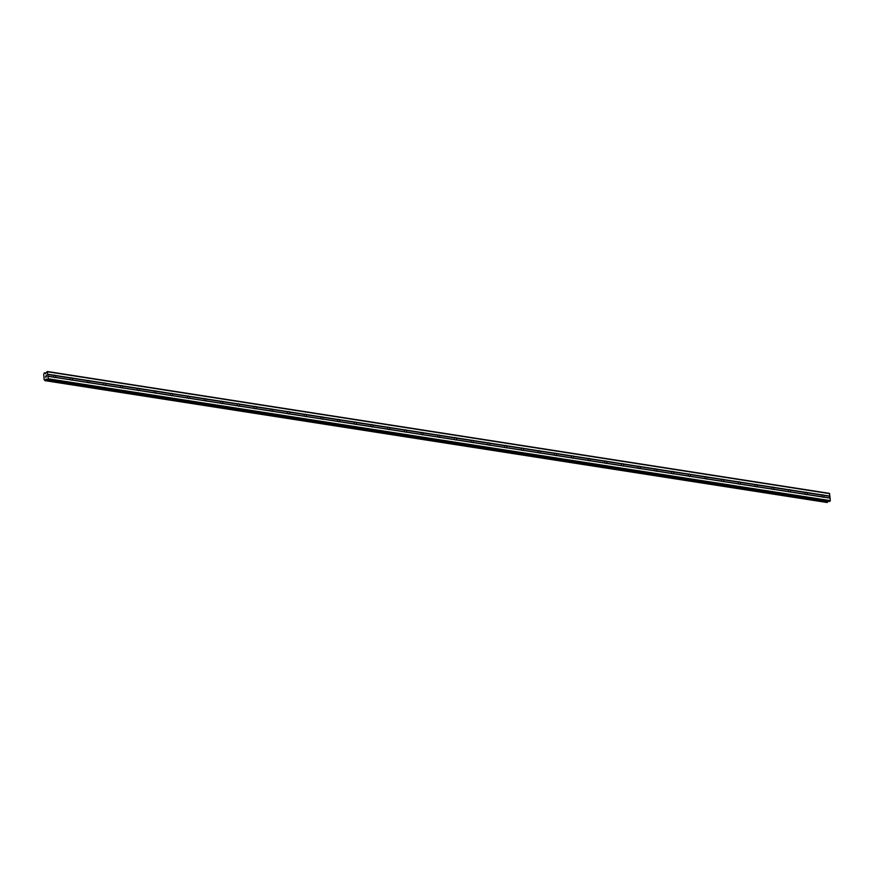 <?xml version="1.0" encoding="UTF-8"?>
<svg xmlns="http://www.w3.org/2000/svg" width="874" height="874" viewBox="0 0 874 874"><rect width="100%" height="100%" fill="white"/><g stroke="black" fill="none" stroke-linecap="round" stroke-linejoin="round"><path stroke-width="1.31" d="M823.439 495.11L823.526 495.35A1.245 0.918 -114.5 0 1 823.679 497.055L823.625 497.142A1.245 0.918 -114.5 0 1 822.62 496.989L822.314 496.836A1.245 0.918 -114.5 0 1 822.161 495.143L822.434 494.946A1.245 0.918 -114.5 0 1 823.439 495.11L829.896 496.115L829.371 493.351L47.316 371.494L48.245 378.781L47.349 379.611L46.617 379.163M806.746 492.51L806.822 492.75A1.245 0.918 -114.5 0 1 806.975 494.455L806.921 494.542A1.245 0.918 -114.5 0 1 805.915 494.389L805.61 494.236A1.245 0.918 -114.5 0 1 805.467 492.543L805.741 492.346A1.245 0.918 -114.5 0 1 806.746 492.51L822.434 494.946M790.041 489.899L790.129 490.15A1.245 0.918 -114.5 0 1 790.282 491.854L790.227 491.942A1.245 0.918 -114.5 0 1 789.222 491.789L788.916 491.636A1.245 0.918 -114.5 0 1 788.763 489.943L789.036 489.746A1.245 0.918 -114.5 0 1 790.041 489.899L805.741 492.346M773.348 487.299L773.424 487.55A1.245 0.918 -114.5 0 1 773.577 489.243L773.523 489.342A1.245 0.918 -114.5 0 1 772.518 489.178L772.212 489.036A1.245 0.918 -114.5 0 1 772.07 487.331L772.343 487.146A1.245 0.918 -114.5 0 1 773.348 487.299L789.036 489.746M756.644 484.699L756.731 484.95A1.245 0.918 -114.5 0 1 756.884 486.643L756.829 486.742A1.245 0.918 -114.5 0 1 755.824 486.578L755.518 486.436A1.245 0.918 -114.5 0 1 755.365 484.731L755.639 484.546A1.245 0.918 -114.5 0 1 756.644 484.699L772.343 487.146M739.95 482.098L740.027 482.35A1.245 0.918 -114.5 0 1 740.18 484.043L740.125 484.13A1.245 0.918 -114.5 0 1 739.131 483.978L738.814 483.835A1.245 0.918 -114.5 0 1 738.672 482.131L738.945 481.945A1.245 0.918 -114.5 0 1 739.95 482.098L755.639 484.546M723.246 479.498L723.333 479.739A1.245 0.918 -114.5 0 1 723.486 481.443L723.432 481.53A1.245 0.918 -114.5 0 1 722.427 481.377L722.121 481.235A1.245 0.918 -114.5 0 1 721.968 479.531L722.241 479.334A1.245 0.918 -114.5 0 1 723.246 479.498L738.945 481.945M706.553 476.898L706.629 477.138A1.245 0.918 -114.5 0 1 706.782 478.843L706.727 478.93A1.245 0.918 -114.5 0 1 705.733 478.777L705.427 478.624A1.245 0.918 -114.5 0 1 705.274 476.931L705.547 476.734A1.245 0.918 -114.5 0 1 706.553 476.898L722.241 479.334M689.848 474.287L689.936 474.538A1.245 0.918 -114.5 0 1 690.089 476.243L690.034 476.33A1.245 0.918 -114.5 0 1 689.029 476.177L688.723 476.024A1.245 0.918 -114.5 0 1 688.57 474.331L688.843 474.134A1.245 0.918 -114.5 0 1 689.848 474.287L705.547 476.734M673.155 471.687L673.231 471.938A1.245 0.918 -114.5 0 1 673.384 473.632L673.33 473.73A1.245 0.918 -114.5 0 1 672.335 473.577L672.03 473.424A1.245 0.918 -114.5 0 1 671.877 471.731L672.15 471.534A1.245 0.918 -114.5 0 1 673.155 471.687L688.843 474.134M656.45 469.087L656.538 469.338A1.245 0.918 -114.5 0 1 656.691 471.031L656.636 471.13A1.245 0.918 -114.5 0 1 655.631 470.966L655.325 470.824A1.245 0.918 -114.5 0 1 655.172 469.119L655.445 468.934A1.245 0.918 -114.5 0 1 656.45 469.087L672.15 471.534M639.757 466.487L639.834 466.738A1.245 0.918 -114.5 0 1 639.986 468.431L639.932 468.53A1.245 0.918 -114.5 0 1 638.938 468.366L638.632 468.224A1.245 0.918 -114.5 0 1 638.479 466.519L638.752 466.334A1.245 0.918 -114.5 0 1 639.757 466.487L655.445 468.934M623.053 463.886L623.14 464.138A1.245 0.918 -114.5 0 1 623.293 465.831L623.238 465.918A1.245 0.918 -114.5 0 1 622.233 465.766L621.927 465.623A1.245 0.918 -114.5 0 1 621.775 463.919L622.048 463.733A1.245 0.918 -114.5 0 1 623.053 463.886L638.752 466.334M606.359 461.286L606.447 461.527A1.245 0.918 -114.5 0 1 606.589 463.231L606.534 463.318A1.245 0.918 -114.5 0 1 605.54 463.165L605.234 463.012A1.245 0.918 -114.5 0 1 605.081 461.319L605.354 461.122A1.245 0.918 -114.5 0 1 606.359 461.286L622.048 463.733M589.655 458.686L589.742 458.926A1.245 0.918 -114.5 0 1 589.895 460.631L589.841 460.718A1.245 0.918 -114.5 0 1 588.836 460.565L588.53 460.412A1.245 0.918 -114.5 0 1 588.377 458.719L588.65 458.522A1.245 0.918 -114.5 0 1 589.655 458.686L605.354 461.122M572.962 456.075L573.049 456.326A1.245 0.918 -114.5 0 1 573.191 458.031L573.136 458.118A1.245 0.918 -114.5 0 1 572.142 457.965L571.836 457.812A1.245 0.918 -114.5 0 1 571.683 456.119L571.957 455.922A1.245 0.918 -114.5 0 1 572.962 456.075L588.65 458.522M556.257 453.475L556.345 453.726A1.245 0.918 -114.5 0 1 556.498 455.42L556.443 455.518A1.245 0.918 -114.5 0 1 555.438 455.354L555.132 455.212A1.245 0.918 -114.5 0 1 554.979 453.508L555.252 453.322A1.245 0.918 -114.5 0 1 556.257 453.475L571.957 455.922M539.564 450.875L539.651 451.126A1.245 0.918 -114.5 0 1 539.793 452.819L539.739 452.918A1.245 0.918 -114.5 0 1 538.745 452.754L538.439 452.612A1.245 0.918 -114.5 0 1 538.286 450.908L538.559 450.722A1.245 0.918 -114.5 0 1 539.564 450.875L555.252 453.322M522.86 448.275L522.947 448.526A1.245 0.918 -114.5 0 1 523.1 450.219L523.045 450.307A1.245 0.918 -114.5 0 1 522.04 450.154L521.734 450.012A1.245 0.918 -114.5 0 1 521.581 448.307L521.854 448.122A1.245 0.918 -114.5 0 1 522.86 448.275L538.559 450.722M506.166 445.674L506.254 445.915A1.245 0.918 -114.5 0 1 506.396 447.619L506.352 447.707A1.245 0.918 -114.5 0 1 505.347 447.554L505.041 447.412A1.245 0.918 -114.5 0 1 504.888 445.707L505.161 445.511A1.245 0.918 -114.5 0 1 506.166 445.674L521.854 448.122M489.462 443.074L489.549 443.315A1.245 0.918 -114.5 0 1 489.702 445.019L489.648 445.106A1.245 0.918 -114.5 0 1 488.642 444.953L488.337 444.8A1.245 0.918 -114.5 0 1 488.184 443.107L488.468 442.91A1.245 0.918 -114.5 0 1 489.462 443.074L505.161 445.511M472.768 440.463L472.856 440.714A1.245 0.918 -114.5 0 1 472.998 442.419L472.954 442.506A1.245 0.918 -114.5 0 1 471.949 442.353L471.643 442.2A1.245 0.918 -114.5 0 1 471.49 440.507L471.763 440.31A1.245 0.918 -114.5 0 1 472.768 440.463L488.468 442.91M456.064 437.863L456.152 438.114A1.245 0.918 -114.5 0 1 456.304 439.819L456.25 439.906A1.245 0.918 -114.5 0 1 455.245 439.753L454.939 439.6A1.245 0.918 -114.5 0 1 454.786 437.907L455.07 437.71A1.245 0.918 -114.5 0 1 456.064 437.863L471.763 440.31M439.371 435.263L439.458 435.514A1.245 0.918 -114.5 0 1 439.6 437.208L439.556 437.306A1.245 0.918 -114.5 0 1 438.551 437.142L438.245 437A1.245 0.918 -114.5 0 1 438.093 435.296L438.366 435.11A1.245 0.918 -114.5 0 1 439.371 435.263L455.07 437.71M422.666 432.663L422.754 432.914A1.245 0.918 -114.5 0 1 422.907 434.607L422.852 434.706A1.245 0.918 -114.5 0 1 421.847 434.542L421.541 434.4A1.245 0.918 -114.5 0 1 421.388 432.696L421.672 432.51A1.245 0.918 -114.5 0 1 422.666 432.663L438.366 435.11M405.973 430.063L406.06 430.314A1.245 0.918 -114.5 0 1 406.213 432.007L406.159 432.095A1.245 0.918 -114.5 0 1 405.154 431.942L404.848 431.8A1.245 0.918 -114.5 0 1 404.695 430.095L404.968 429.91A1.245 0.918 -114.5 0 1 405.973 430.063L421.672 432.51M389.269 427.462L389.356 427.703A1.245 0.918 -114.5 0 1 389.509 429.407L389.454 429.495A1.245 0.918 -114.5 0 1 388.449 429.342L388.143 429.189A1.245 0.918 -114.5 0 1 387.99 427.495L388.274 427.299A1.245 0.918 -114.5 0 1 389.269 427.462L404.968 429.91M372.575 424.862L372.663 425.103A1.245 0.918 -114.5 0 1 372.816 426.807L372.761 426.894A1.245 0.918 -114.5 0 1 371.756 426.741L371.45 426.588A1.245 0.918 -114.5 0 1 371.297 424.895L371.57 424.698A1.245 0.918 -114.5 0 1 372.575 424.862L388.274 427.299M355.871 422.251L355.958 422.503A1.245 0.918 -114.5 0 1 356.111 424.207L356.057 424.294A1.245 0.918 -114.5 0 1 355.052 424.141L354.746 423.988A1.245 0.918 -114.5 0 1 354.593 422.295L354.877 422.098A1.245 0.918 -114.5 0 1 355.871 422.251L371.57 424.698M339.178 419.651L339.265 419.902A1.245 0.918 -114.5 0 1 339.418 421.596L339.363 421.694A1.245 0.918 -114.5 0 1 338.358 421.53L338.052 421.388A1.245 0.918 -114.5 0 1 337.899 419.695L338.172 419.498A1.245 0.918 -114.5 0 1 339.178 419.651L354.877 422.098M322.473 417.051L322.561 417.302A1.245 0.918 -114.5 0 1 322.714 418.996L322.659 419.094A1.245 0.918 -114.5 0 1 321.654 418.93L321.348 418.788A1.245 0.918 -114.5 0 1 321.195 417.084L321.479 416.898A1.245 0.918 -114.5 0 1 322.473 417.051L338.172 419.498M305.78 414.451L305.867 414.702A1.245 0.918 -114.5 0 1 306.02 416.395L305.966 416.483A1.245 0.918 -114.5 0 1 304.96 416.33L304.655 416.188A1.245 0.918 -114.5 0 1 304.502 414.484L304.775 414.298A1.245 0.918 -114.5 0 1 305.78 414.451L321.479 416.898M289.086 411.851L289.163 412.091A1.245 0.918 -114.5 0 1 289.316 413.795L289.261 413.883A1.245 0.918 -114.5 0 1 288.256 413.73L287.95 413.588A1.245 0.918 -114.5 0 1 287.797 411.883L288.081 411.687A1.245 0.918 -114.5 0 1 289.086 411.851L304.775 414.298M272.382 409.251L272.47 409.491A1.245 0.918 -114.5 0 1 272.622 411.195L272.568 411.283A1.245 0.918 -114.5 0 1 271.563 411.13L271.257 410.977A1.245 0.918 -114.5 0 1 271.104 409.283L271.377 409.087A1.245 0.918 -114.5 0 1 272.382 409.251L288.081 411.687M255.689 406.639L255.765 406.891A1.245 0.918 -114.5 0 1 255.918 408.595L255.863 408.682A1.245 0.918 -114.5 0 1 254.858 408.529L254.553 408.377A1.245 0.918 -114.5 0 1 254.4 406.683L254.684 406.486A1.245 0.918 -114.5 0 1 255.689 406.639L271.377 409.087M238.984 404.039L239.072 404.291A1.245 0.918 -114.5 0 1 239.225 405.995L239.17 406.082A1.245 0.918 -114.5 0 1 238.165 405.929L237.859 405.776A1.245 0.918 -114.5 0 1 237.706 404.083L237.979 403.886A1.245 0.918 -114.5 0 1 238.984 404.039L254.684 406.486M222.291 401.439L222.367 401.69A1.245 0.918 -114.5 0 1 222.52 403.384L222.466 403.482A1.245 0.918 -114.5 0 1 221.461 403.318L221.155 403.176A1.245 0.918 -114.5 0 1 221.002 401.472L221.286 401.286A1.245 0.918 -114.5 0 1 222.291 401.439L237.979 403.886M205.587 398.839L205.674 399.09A1.245 0.918 -114.5 0 1 205.827 400.784L205.772 400.882A1.245 0.918 -114.5 0 1 204.767 400.718L204.461 400.576A1.245 0.918 -114.5 0 1 204.308 398.872L204.582 398.686A1.245 0.918 -114.5 0 1 205.587 398.839L221.286 401.286M188.893 396.239L188.97 396.49A1.245 0.918 -114.5 0 1 189.123 398.183L189.068 398.271A1.245 0.918 -114.5 0 1 188.063 398.118L187.757 397.976A1.245 0.918 -114.5 0 1 187.604 396.272L187.888 396.086A1.245 0.918 -114.5 0 1 188.893 396.239L204.582 398.686M172.189 393.639L172.276 393.879A1.245 0.918 -114.5 0 1 172.429 395.583L172.375 395.671A1.245 0.918 -114.5 0 1 171.37 395.518L171.064 395.365A1.245 0.918 -114.5 0 1 170.911 393.671L171.184 393.475A1.245 0.918 -114.5 0 1 172.189 393.639L187.888 396.086M155.496 391.039L155.572 391.279A1.245 0.918 -114.5 0 1 155.725 392.983L155.67 393.071A1.245 0.918 -114.5 0 1 154.665 392.918L154.359 392.765A1.245 0.918 -114.5 0 1 154.217 391.071L154.49 390.875A1.245 0.918 -114.5 0 1 155.496 391.039L171.184 393.475M138.791 388.427L138.879 388.679A1.245 0.918 -114.5 0 1 139.032 390.383L138.977 390.47A1.245 0.918 -114.5 0 1 137.972 390.317L137.666 390.165A1.245 0.918 -114.5 0 1 137.513 388.471L137.786 388.274A1.245 0.918 -114.5 0 1 138.791 388.427L154.49 390.875M122.098 385.827L122.174 386.079A1.245 0.918 -114.5 0 1 122.327 387.772L122.273 387.87A1.245 0.918 -114.5 0 1 121.267 387.706L120.962 387.564A1.245 0.918 -114.5 0 1 120.82 385.871L121.093 385.674A1.245 0.918 -114.5 0 1 122.098 385.827L137.786 388.274M105.393 383.227L105.481 383.478A1.245 0.918 -114.5 0 1 105.634 385.172L105.579 385.27A1.245 0.918 -114.5 0 1 104.574 385.106L104.268 384.964A1.245 0.918 -114.5 0 1 104.115 383.26L104.388 383.074A1.245 0.918 -114.5 0 1 105.393 383.227L121.093 385.674M88.7 380.627L88.777 380.878A1.245 0.918 -114.5 0 1 88.93 382.572L88.875 382.659A1.245 0.918 -114.5 0 1 87.87 382.506L87.564 382.364A1.245 0.918 -114.5 0 1 87.422 380.66L87.695 380.474A1.245 0.918 -114.5 0 1 88.7 380.627L104.388 383.074M71.996 378.027L72.083 378.267A1.245 0.918 -114.5 0 1 72.236 379.972L72.181 380.059A1.245 0.918 -114.5 0 1 71.176 379.906L70.87 379.764A1.245 0.918 -114.5 0 1 70.718 378.06L70.991 377.863A1.245 0.918 -114.5 0 1 71.996 378.027L87.695 380.474M54.996 377.557A1.245 0.918 -114.5 0 1 54.472 377.306L54.166 377.153A1.245 0.918 -114.5 0 1 54.024 375.459L54.297 375.263A1.245 0.918 -114.5 0 1 55.302 375.427L55.379 375.667A1.245 0.918 -114.5 0 1 55.532 377.371L55.477 377.459A1.245 0.918 -114.5 0 1 54.996 377.557M45.666 377.164L45.623 376.541L45.666 377.164M46.344 376.847L46.289 376.235L46.355 376.847M45.568 376.563L45.623 377.262L45.568 376.563M46.344 376.213L45.623 377.262M46.246 375.656L46.18 375.001L46.246 375.656M46.235 374.979L46.311 375.798M45.535 373.438L47.316 371.494M46.038 379.076L45.066 380.649L44.181 379.797L43.7 374.389L44.377 372.837L45.361 373.406M829.087 501.414L830.3 500.627L829.896 496.115M827.044 502.484L827.875 501.272M55.302 375.427L70.991 377.863M47.622 371.778L829.677 493.635M47.841 374.258L54.297 375.263M55.379 375.667L70.718 378.06M55.532 377.371L70.87 379.764M55.477 377.459L71.176 379.906M72.083 378.267L87.422 380.66M72.236 379.972L87.564 382.364M72.181 380.059L87.87 382.506M88.777 380.878L104.115 383.26M88.93 382.572L104.268 384.964M88.875 382.659L104.574 385.106M105.481 383.478L120.82 385.871M105.634 385.172L120.962 387.564M105.579 385.27L121.267 387.706M122.174 386.079L137.513 388.471M122.327 387.772L137.666 390.165M122.273 387.87L137.972 390.317M138.879 388.679L154.217 391.071M139.032 390.383L154.359 392.765M138.977 390.47L154.665 392.918M155.572 391.279L170.911 393.671M155.725 392.983L171.064 395.365M155.67 393.071L171.37 395.518M172.276 393.879L187.604 396.272M172.429 395.583L187.757 397.976M172.375 395.671L188.063 398.118M188.97 396.49L204.308 398.872M189.123 398.183L204.461 400.576M189.068 398.271L204.767 400.718M205.674 399.09L221.002 401.472M205.827 400.784L221.155 403.176M205.772 400.882L221.461 403.318M222.367 401.69L237.706 404.083M222.52 403.384L237.859 405.776M222.466 403.482L238.165 405.929M239.072 404.291L254.4 406.683M239.225 405.995L254.553 408.377M239.17 406.082L254.858 408.529M255.765 406.891L271.104 409.283M255.918 408.595L271.257 410.977M255.863 408.682L271.563 411.13M272.47 409.491L287.797 411.883M272.622 411.195L287.95 413.588M272.568 411.283L288.256 413.73M289.163 412.091L304.502 414.484M289.316 413.795L304.655 416.188M289.261 413.883L304.96 416.33M305.867 414.702L321.195 417.084M306.02 416.395L321.348 418.788M305.966 416.483L321.654 418.93M322.561 417.302L337.899 419.695M322.714 418.996L338.052 421.388M322.659 419.094L338.358 421.53M339.265 419.902L354.593 422.295M339.418 421.596L354.746 423.988M339.363 421.694L355.052 424.141M355.958 422.503L371.297 424.895M356.111 424.207L371.45 426.588M356.057 424.294L371.756 426.741M372.663 425.103L387.99 427.495M372.816 426.807L388.143 429.189M372.761 426.894L388.449 429.342M389.356 427.703L404.695 430.095M389.509 429.407L404.848 431.8M389.454 429.495L405.154 431.942M406.06 430.314L421.388 432.696M406.213 432.007L421.541 434.4M406.159 432.095L421.847 434.542M422.754 432.914L438.093 435.296M422.907 434.607L438.245 437M422.852 434.706L438.551 437.142M439.458 435.514L454.786 437.907M439.6 437.208L454.939 439.6M439.556 437.306L455.245 439.753M456.152 438.114L471.49 440.507M456.304 439.819L471.643 442.2M456.25 439.906L471.949 442.353M472.856 440.714L488.184 443.107M472.998 442.419L488.337 444.8M472.954 442.506L488.642 444.953M489.549 443.315L504.888 445.707M489.702 445.019L505.041 447.412M489.648 445.106L505.347 447.554M506.254 445.915L521.581 448.307M506.396 447.619L521.734 450.012M506.352 447.707L522.04 450.154M522.947 448.526L538.286 450.908M523.1 450.219L538.439 452.612M523.045 450.307L538.745 452.754M539.651 451.126L554.979 453.508M539.793 452.819L555.132 455.212M539.739 452.918L555.438 455.354M556.345 453.726L571.683 456.119M556.498 455.42L571.836 457.812M556.443 455.518L572.142 457.965M573.049 456.326L588.377 458.719M573.191 458.031L588.53 460.412M573.136 458.118L588.836 460.565M589.742 458.926L605.081 461.319M589.895 460.631L605.234 463.012M589.841 460.718L605.54 463.165M606.447 461.527L621.775 463.919M606.589 463.231L621.927 465.623M606.534 463.318L622.233 465.766M623.14 464.138L638.479 466.519M623.293 465.831L638.632 468.224M623.238 465.918L638.938 468.366M639.834 466.738L655.172 469.119M639.986 468.431L655.325 470.824M639.932 468.53L655.631 470.966M656.538 469.338L671.877 471.731M656.691 471.031L672.03 473.424M656.636 471.13L672.335 473.577M673.231 471.938L688.57 474.331M673.384 473.632L688.723 476.024M673.33 473.73L689.029 476.177M689.936 474.538L705.274 476.931M690.089 476.243L705.427 478.624M690.034 476.33L705.733 478.777M706.629 477.138L721.968 479.531M706.782 478.843L722.121 481.235M706.727 478.93L722.427 481.377M723.333 479.739L738.672 482.131M723.486 481.443L738.814 483.835M723.432 481.53L739.131 483.978M740.027 482.35L755.365 484.731M740.18 484.043L755.518 486.436M740.125 484.13L755.824 486.578M756.731 484.95L772.07 487.331M756.884 486.643L772.212 489.036M756.829 486.742L772.518 489.178M773.424 487.55L788.763 489.943M773.577 489.243L788.916 491.636M773.523 489.342L789.222 491.789M790.129 490.15L805.467 492.543M790.282 491.854L805.61 494.236M790.227 491.942L805.915 494.389M806.822 492.75L822.161 495.143M806.975 494.455L822.314 496.836M806.921 494.542L822.62 496.989M823.526 495.35L829.797 496.334M823.679 497.055L829.95 498.027M823.625 497.142L830.082 498.147M47.742 374.476L54.024 375.459M47.895 376.181L54.166 377.153M45.197 373.253L45.743 373.34L45.197 373.253M45.743 379.545L827.798 501.403M45.798 379.447L827.864 501.294M48.015 379.305L830.071 501.163M48.245 378.781L830.3 500.627M48.026 376.301L54.472 377.306M44.749 372.827L45.983 373.012M45.066 380.649L827.132 502.495M45.317 380.529L827.383 502.386M45.415 380.332L827.47 502.179M45.885 379.25L46.868 379.403M47.349 379.611L829.415 501.458M45.033 380.649L827.088 502.506M47.185 379.633L829.24 501.49"/></g></svg>
